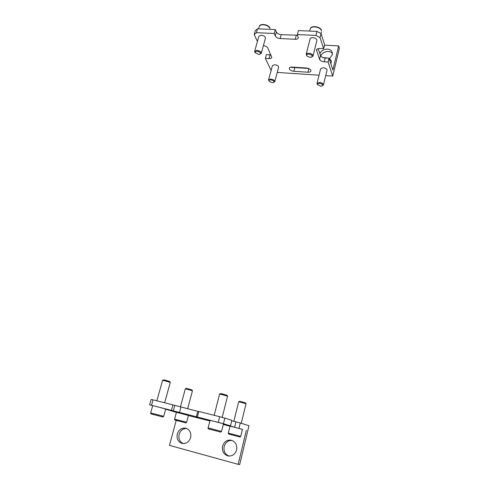 <?xml version="1.0" encoding="UTF-8"?>
<svg xmlns="http://www.w3.org/2000/svg" width="489" height="489" viewBox="0 0 489 489"><rect width="100%" height="100%" fill="white"/><g stroke="black" fill="none" stroke-linecap="round" stroke-linejoin="round"><path stroke-width="0.73" d="M188.418 415.54L209.879 420.962M174.573 419.122L176.407 412.355L180.117 413.266L188.43 415.485L186.633 422.258C185.918 422.948 185.478 423.107 185.325 422.728L177.886 420.797C175.582 420.54 174.475 419.984 174.573 419.122L186.633 422.258M187.538 389.336L192.446 390.766L191.975 389.929L187.959 388.755L186.126 388.4L185.307 388.896L187.538 389.336M150.655 412.924L152.702 405.632L156.523 406.567L165.71 409.024L163.705 416.322C162.941 417.068 162.44 417.233 162.201 416.805L153.277 414.489C151.199 414.128 150.325 413.608 150.655 412.924L163.705 416.322M164.872 380.815L170.282 382.41L169.781 381.512L165.349 380.204L163.467 379.849L162.574 380.375L164.872 380.815M228.308 433.126L230.038 426.127L234.304 427.178L242.434 429.348L240.735 436.365C240.05 437.05 239.647 437.227 239.543 436.891L230.753 434.605C228.76 434.287 227.947 433.798 228.308 433.126L240.735 436.365M241.218 402.355L246.01 403.755L245.515 402.893L241.584 401.744L239.482 401.335L238.65 401.848L241.218 402.355M208.1 427.899L210.038 420.332L214.475 421.42L223.449 423.822L221.548 431.408C220.814 432.148 220.368 432.331 220.203 431.958L210.533 429.446C208.565 429.14 207.752 428.627 208.1 427.899L221.548 431.408M214.176 415.314L219.573 394.134L222.244 394.635L227.532 396.2L222.208 417.386M219.579 394.128L220.484 393.578L222.672 393.987L226.994 395.265L227.526 396.188M186.651 428.468C182.959 428.474 180.447 430.442 179.115 434.373C178.296 438.804 179.707 441.873 183.357 443.572M177.269 433.981C178.846 429.599 181.682 427.667 185.777 428.187C189.799 429.642 191.419 432.771 190.624 437.569C189.145 441.824 186.413 443.798 182.428 443.474C178.161 442.117 176.443 438.951 177.269 433.981M232.037 440.43C228.125 440.351 225.496 442.362 224.17 446.463C223.418 451.194 225.062 454.391 229.103 456.066M222.568 446.145C224.103 441.653 227.006 439.672 231.279 440.204C235.539 441.714 237.312 444.953 236.603 449.911C235.191 454.244 232.422 456.268 228.308 455.986C223.742 454.617 221.829 451.335 222.568 446.145M223.406 423.994L230.533 425.809L223.449 423.743L224.861 418.101L219.689 416.707L218.265 422.368L223.449 423.743M219.689 416.707L198.809 411.426L197.348 417.007L218.265 422.368M197.348 417.007L171.401 410.357L172.904 404.868L198.76 411.604M151.523 405.259L153.051 399.843L151.138 399.44L149.616 404.819L171.401 410.357M149.616 404.819L152.69 405.687M165.667 409.183L176.395 412.404M223.277 424.495L230.013 426.225M242.416 429.409L223.394 424.036M233.852 421.335L238.65 401.848M231.78 420.778L240.276 422.973L238.987 428.272M230.533 425.809L231.89 420.32L224.861 418.101M240.276 422.973L248.987 425.723L239.689 464.55L238.167 464.342L246.315 430.412M153.051 399.843L172.904 404.868M176.217 420.363L169.463 445.381L238.167 464.342M306.328 68.002C308.645 68.271 310.154 69.059 310.863 70.355L310.918 71.033C310.613 71.877 309.623 72.268 307.954 72.213L293.883 71.296C290.924 70.844 289.396 69.829 289.28 68.24C289.58 67.433 290.527 67.054 292.135 67.109L306.328 68.002M322.153 85.942L323.455 84.952C323.363 83.674 322.074 82.843 319.598 82.47L317.019 83.448L317.33 84.432L320.625 86.137L322.153 85.942C323.278 84.805 322.422 83.925 319.586 83.307C317.74 83.326 317.123 83.857 317.722 84.909M317.019 83.448L320.637 68.76L323.211 67.72C325.674 68.081 326.952 68.918 327.031 70.239L323.455 84.952M311.493 57.17L313.009 56.033C312.929 54.542 311.542 53.601 308.846 53.203C307.33 53.173 306.432 53.552 306.151 54.34L306.951 56.046L310.032 57.36L311.493 57.17C312.887 55.85 312 54.835 308.84 54.114C306.847 54.187 306.218 54.829 306.951 56.046M306.151 54.34L310.099 38.833C310.393 38.014 311.291 37.616 312.795 37.635C315.472 38.014 316.848 38.973 316.915 40.508L313.009 56.033M273.534 82.519L274.787 81.62C274.677 80.324 273.363 79.475 270.857 79.077L268.571 79.927L269.213 81.339L272.214 82.678L273.534 82.519C274.592 81.412 273.706 80.532 270.869 79.89C269.231 79.896 268.681 80.379 269.213 81.339M268.571 79.927L272.428 65.618L274.714 64.713C277.208 65.098 278.504 65.96 278.602 67.299L274.787 81.62M259.836 54.273L261.279 53.258C261.181 51.748 259.763 50.783 257.037 50.355L254.665 51.333L254.989 52.476L258.589 54.42L259.836 54.273C261.132 52.995 260.203 51.987 257.055 51.241C255.307 51.284 254.751 51.865 255.38 52.977M254.665 51.333L258.889 36.247L261.254 35.214C263.968 35.63 265.368 36.614 265.454 38.166L261.279 53.258M319.959 53.857C321.371 48.472 330.931 47.28 332.214 52.372L332.275 54.884L329.507 58.692M332.416 53.637C330.075 49.774 322.22 51.455 320.833 56.088M292.685 67.146L308.51 68.478L290.264 67.329M257.526 28.796L255.276 30.691L254.182 34.56L256.432 32.684L257.526 28.796L275.295 29.572L276.328 32.029C277.184 33.515 278.822 34.389 281.236 34.64L297.612 35.239M318.168 48.625L320.539 55.544C321.236 56.92 322.777 57.739 325.161 58.008L329.036 58.228L332.875 70.013L338.663 45.905L339.384 48.35L332.734 76.088L328.101 62.066L324.225 61.84C321.835 61.565 320.289 60.752 319.586 59.383L316.493 49.884C316.835 48.931 317.905 48.472 319.702 48.509L323.687 48.717L320.026 37.641L321.035 33.631L316.939 31.394L298.394 30.581L297.355 34.56L298.351 37.885C298.009 38.839 296.97 39.303 295.24 39.267L280.185 38.545C277.764 38.289 276.126 37.421 275.264 35.941L274.225 33.503L256.432 32.684M321.035 33.631L324.659 44.786L323.687 48.717M263.406 45.575C265.588 45.923 267.055 46.742 267.813 48.032L271.811 57.451C271.517 58.252 270.594 58.631 269.048 58.582L265.399 58.368L266.413 54.652L270.912 54.847M265.399 58.368L271.114 70.508M332.734 76.088L325.717 75.63M319.054 75.19L277.232 72.427M316.939 31.394L315.931 35.41L320.026 37.641M315.931 35.41L297.355 34.56M254.182 34.56L257.434 41.455M329.036 58.228L328.101 62.066M274.225 33.503L275.295 29.572M338.663 45.905L324.562 45.196M175.514 420.167L185.319 422.728M151.743 414.073L162.201 416.805M229.145 434.177L239.537 436.891M209.054 429.049L220.197 431.958M234.634 427.154L235.93 421.866M173.277 410.888L174.756 405.436M179.469 412.533L180.936 407.092M196.34 416.86L197.782 411.359M327.63 58.148L323.4 57.684M329.109 58.448L331.249 60.709L331.304 61.871L331.261 60.972L329.244 58.863M310.215 28.943C310.796 25.122 320.448 26.394 321.462 30.33L321.469 30.605C320.448 28.484 318.192 27.243 314.702 26.889C312.202 26.864 310.711 27.555 310.215 28.943L309.671 31.076M259.249 26.528C259.848 23.038 268.638 24.401 269.989 28.062L270.007 28.38C268.797 26.308 266.523 25.098 263.192 24.756C261.004 24.725 259.69 25.318 259.249 26.528L258.602 28.845M308.859 68.619L307.954 72.213M294.836 67.616L293.883 71.296M270.056 54.86L269.048 58.582M320.539 55.544L319.586 59.383M325.161 58.008L324.225 61.84M316.896 49.236L316.542 50.642M296.273 35.336L295.24 39.267M281.236 34.64L280.185 38.545M276.328 32.029L275.264 35.941M187.642 408.792L192.446 390.766M164.652 402.777L170.282 382.41M241.266 423.285L246.01 403.755M156.847 400.803L162.568 380.381M180.435 406.964L185.3 388.902M328.632 58.203L322.923 57.519M321.524 31.718L321.041 33.649M331.304 61.871L330.845 63.778"/></g></svg>
